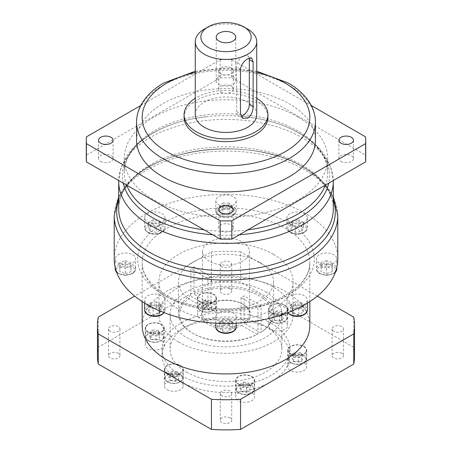 <?xml version="1.0" encoding="UTF-8"?>
<svg xmlns="http://www.w3.org/2000/svg" width="452" height="452" viewBox="0 0 452 452"><rect width="100%" height="100%" fill="white"/><g stroke="black" fill="none" stroke-linecap="round" stroke-linejoin="round"><path stroke-width="0.34" stroke-dasharray="2.26 1.69" d="M210.265 303.676L194.818 294.755A46.392 26.781 180 0 1 258.804 295.648A46.392 26.781 180 0 1 260.346 332.593L244.899 323.672A24.594 14.198 0 0 0 243.391 304.546A24.594 14.198 0 0 0 210.265 303.676L211.056 303.219L211.056 276.754L194.027 266.917L194.027 293.388A47.511 27.431 180 0 1 259.595 294.28A47.511 27.431 180 0 1 273.511 313.671A47.511 27.431 180 0 1 261.137 332.135L260.346 332.593M243.391 304.546L242.6 304.089A23.476 13.554 0 0 0 211.056 303.219M241.735 325.496L257.182 334.418A46.392 26.781 180 0 1 193.196 333.525L193.196 333.525A46.392 26.781 180 0 1 191.654 296.58L207.101 305.501A24.594 14.198 0 0 0 208.609 324.626A24.594 14.198 0 0 0 241.735 325.496L240.944 324.124L240.944 297.659A23.476 13.554 0 0 0 244.103 295.834L261.137 305.665L261.137 332.135M194.818 294.755L194.027 293.388M244.899 323.672L244.103 322.299L244.103 295.834M257.182 334.418L257.973 333.96A47.511 27.431 180 0 1 192.405 333.067L192.405 333.067A47.511 27.431 180 0 1 178.489 313.671A47.511 27.431 180 0 1 190.863 295.212L191.654 296.58M259.595 262.335A47.511 27.431 0 0 0 207.818 256.386A47.511 27.431 0 0 0 178.489 281.726A47.511 27.431 0 0 0 192.405 301.122A47.511 27.431 0 0 0 244.182 307.072A47.511 27.431 0 0 0 273.511 281.726A47.511 27.431 0 0 0 259.595 262.335M190.863 295.212L190.863 268.742A47.511 27.431 180 0 1 194.027 266.917M207.101 305.501L207.897 305.049L207.897 278.579L190.863 268.742M257.973 333.96L257.973 307.49L240.944 297.659M207.897 305.049A23.476 13.554 0 0 0 202.524 313.671A23.476 13.554 0 0 0 209.4 323.259A23.476 13.554 0 0 0 240.944 324.124M244.103 322.299A23.476 13.554 0 0 0 249.476 313.671A23.476 13.554 0 0 0 242.6 304.089M242.6 242.023A23.476 13.554 180 0 1 249.476 251.611A23.476 13.554 180 0 1 234.983 264.132A23.476 13.554 180 0 1 209.4 261.194A23.476 13.554 180 0 1 202.524 251.611A23.476 13.554 180 0 1 217.016 239.085A23.476 13.554 180 0 1 242.6 242.023M211.056 276.754A23.476 13.554 0 0 0 207.897 278.579M261.137 305.665A47.511 27.431 180 0 1 257.973 307.49M273.426 254.346A67.071 38.725 180 0 1 293.071 281.726A67.071 38.725 180 0 1 251.668 317.502A67.071 38.725 180 0 1 178.574 309.111A67.071 38.725 180 0 1 158.929 281.726A67.071 38.725 180 0 1 200.332 245.956A67.071 38.725 180 0 1 273.426 254.346M178.574 341.966A67.071 38.725 0 0 0 251.668 350.362A67.071 38.725 0 0 0 293.071 314.586A67.071 38.725 0 0 0 273.426 287.206A67.071 38.725 0 0 0 200.332 278.811A67.071 38.725 0 0 0 158.929 314.586A67.071 38.725 0 0 0 178.574 341.966M265.522 291.772A55.89 32.267 180 0 1 281.89 314.586A55.89 32.267 180 0 1 247.391 344.401A55.89 32.267 180 0 1 186.478 337.407A55.89 32.267 180 0 1 170.11 314.586A55.89 32.267 180 0 1 204.609 284.771A55.89 32.267 180 0 1 265.522 291.772M186.478 372.086A55.89 32.267 0 0 0 247.391 379.081A55.89 32.267 0 0 0 281.89 349.272A55.89 32.267 0 0 0 265.522 326.451A55.89 32.267 0 0 0 204.609 319.457A55.89 32.267 0 0 0 170.11 349.272A55.89 32.267 0 0 0 186.478 372.086M271.172 323.191A63.885 36.883 180 0 1 289.885 349.272A63.885 36.883 180 0 1 250.448 383.347A63.885 36.883 180 0 1 180.828 375.352A63.885 36.883 180 0 1 162.115 349.272A63.885 36.883 180 0 1 201.552 315.197A63.885 36.883 180 0 1 271.172 323.191M180.828 381.737A63.885 36.883 0 0 0 250.448 389.737A63.885 36.883 0 0 0 289.885 355.656A63.885 36.883 0 0 0 271.172 329.576A63.885 36.883 0 0 0 201.552 321.581A63.885 36.883 0 0 0 162.115 355.656A63.885 36.883 0 0 0 180.828 381.737M97.451 355.656A128.549 74.218 180 0 1 98.276 347.255L211.446 281.918A128.549 74.218 180 0 1 240.554 281.918L353.724 347.255A128.549 74.218 180 0 1 354.549 355.656M167.116 389.658A9.503 5.486 0 0 0 177.466 390.844A9.503 5.486 0 0 0 183.331 385.776A9.503 5.486 0 0 0 180.551 381.9A9.503 5.486 0 0 0 170.195 380.708A9.503 5.486 0 0 0 164.33 385.776A9.503 5.486 0 0 0 167.116 389.658M145.561 343.215A9.503 5.486 0 0 0 145.233 344.633A9.503 5.486 0 0 0 148.019 348.515A9.503 5.486 0 0 0 158.375 349.701A9.503 5.486 0 0 0 164.24 344.633A9.503 5.486 0 0 0 161.454 340.757A9.503 5.486 0 0 0 145.561 343.215M204.445 309.219A9.503 5.486 0 0 0 197.405 314.513A9.503 5.486 0 0 0 200.185 318.394A9.503 5.486 0 0 0 210.542 319.581A9.503 5.486 0 0 0 216.406 314.513A9.503 5.486 0 0 0 213.626 310.637A9.503 5.486 0 0 0 204.445 309.219M306.439 368.103A9.503 5.486 0 0 0 306.767 366.685A9.503 5.486 0 0 0 303.981 362.803A9.503 5.486 0 0 0 293.625 361.617A9.503 5.486 0 0 0 287.76 366.685A9.503 5.486 0 0 0 290.546 370.561A9.503 5.486 0 0 0 306.439 368.103M284.884 321.66A9.503 5.486 0 0 0 274.533 320.474A9.503 5.486 0 0 0 268.669 325.542A9.503 5.486 0 0 0 271.449 329.418A9.503 5.486 0 0 0 281.805 330.61A9.503 5.486 0 0 0 287.67 325.542A9.503 5.486 0 0 0 284.884 321.66M341.814 353.334A5.701 3.294 0 0 0 335.604 352.616A5.701 3.294 0 0 0 332.084 355.656A5.701 3.294 0 0 0 333.751 357.984A5.701 3.294 0 0 0 339.966 358.702A5.701 3.294 0 0 0 343.486 355.656A5.701 3.294 0 0 0 341.814 353.334M230.028 417.868A5.701 3.294 0 0 0 223.819 417.156A5.701 3.294 0 0 0 220.299 420.196A5.701 3.294 0 0 0 221.972 422.524A5.701 3.294 0 0 0 228.181 423.236A5.701 3.294 0 0 0 231.701 420.196A5.701 3.294 0 0 0 230.028 417.868M118.249 353.334A5.701 3.294 0 0 0 112.034 352.616A5.701 3.294 0 0 0 108.514 355.656A5.701 3.294 0 0 0 110.186 357.984A5.701 3.294 0 0 0 116.396 358.702A5.701 3.294 0 0 0 119.916 355.656A5.701 3.294 0 0 0 118.249 353.334M230.028 288.794A5.701 3.294 0 0 0 223.819 288.082A5.701 3.294 0 0 0 220.299 291.122A5.701 3.294 0 0 0 221.972 293.45A5.701 3.294 0 0 0 228.181 294.162A5.701 3.294 0 0 0 231.701 291.122A5.701 3.294 0 0 0 230.028 288.794M247.555 402.099A9.503 5.486 0 0 0 254.595 396.799A9.503 5.486 0 0 0 251.815 392.924A9.503 5.486 0 0 0 241.458 391.731A9.503 5.486 0 0 0 235.594 396.799A9.503 5.486 0 0 0 238.373 400.681A9.503 5.486 0 0 0 247.555 402.099M251.815 376.493A9.503 5.486 180 0 1 254.595 380.375A9.503 5.486 180 0 1 247.555 385.675A9.503 5.486 180 0 1 238.373 384.251A9.503 5.486 180 0 1 235.594 380.375A9.503 5.486 180 0 1 242.634 375.075A9.503 5.486 180 0 1 251.815 376.493M247.447 385.443A9.091 5.249 0 0 0 254.188 380.375A9.091 5.249 0 0 0 251.527 376.663A9.091 5.249 0 0 0 241.617 375.522A9.091 5.249 0 0 0 236 380.375A9.091 5.249 0 0 0 238.667 384.087A9.091 5.249 0 0 0 247.447 385.443M246.43 392.381L250.08 390.274L248.747 387.392L243.758 386.624L240.108 388.731L241.441 391.607L246.43 392.381L246.43 387.816L241.441 387.042L241.441 391.607M246.43 387.816L250.08 385.709L250.08 390.274M250.08 385.709L248.747 382.827L248.747 387.392M240.108 388.731L240.108 384.166L243.758 382.059L243.758 386.624M243.758 382.059L248.747 382.827M240.108 384.166L241.441 387.042M180.551 365.47A9.503 5.486 180 0 1 183.331 369.346A9.503 5.486 180 0 1 177.466 374.42A9.503 5.486 180 0 1 167.116 373.228A9.503 5.486 180 0 1 164.33 369.346A9.503 5.486 180 0 1 170.195 364.278A9.503 5.486 180 0 1 180.551 365.47M167.404 373.064A9.091 5.249 0 0 0 177.314 374.199A9.091 5.249 0 0 0 182.924 369.346A9.091 5.249 0 0 0 180.263 365.634A9.091 5.249 0 0 0 170.353 364.498A9.091 5.249 0 0 0 164.737 369.346A9.091 5.249 0 0 0 167.404 373.064M170.178 380.584L175.167 381.358L178.817 379.245L177.483 376.369L172.494 375.595L168.845 377.702L170.178 380.584L170.178 376.019L168.845 373.143L168.845 377.702M170.178 376.019L175.167 376.793L175.167 381.358M175.167 376.793L178.817 374.685L178.817 379.245M172.494 375.595L172.494 371.036L177.483 371.804L177.483 376.369M177.483 371.804L178.817 374.685M172.494 371.036L168.845 373.143M148.019 332.084A9.503 5.486 180 0 1 145.233 328.203A9.503 5.486 180 0 1 145.561 326.785A9.503 5.486 180 0 1 161.454 324.327A9.503 5.486 180 0 1 164.24 328.203A9.503 5.486 180 0 1 163.912 329.627A9.503 5.486 180 0 1 148.019 332.084M145.951 326.847A9.091 5.249 0 0 0 145.646 328.203A9.091 5.249 0 0 0 148.307 331.921A9.091 5.249 0 0 0 158.217 333.056A9.091 5.249 0 0 0 163.827 328.203A9.091 5.249 0 0 0 161.166 324.491A9.091 5.249 0 0 0 145.951 326.847M149.748 336.559L151.087 339.441L156.076 340.209L159.725 338.102L158.386 335.226L153.397 334.452L149.748 336.559L149.748 332L153.397 329.892L153.397 334.452M149.748 332L151.087 334.875L151.087 339.441M151.087 334.875L156.076 335.65L156.076 340.209M158.386 335.226L158.386 330.661L159.725 333.542L159.725 338.102M159.725 333.542L156.076 335.65M158.386 330.661L153.397 329.892M200.185 301.964A9.503 5.486 180 0 1 197.405 298.088A9.503 5.486 180 0 1 204.445 292.789A9.503 5.486 180 0 1 213.626 294.207A9.503 5.486 180 0 1 216.406 298.088A9.503 5.486 180 0 1 209.366 303.382A9.503 5.486 180 0 1 200.185 301.964M204.553 293.015A9.091 5.249 0 0 0 197.812 298.088A9.091 5.249 0 0 0 200.473 301.8A9.091 5.249 0 0 0 210.383 302.936A9.091 5.249 0 0 0 215.999 298.088A9.091 5.249 0 0 0 213.333 294.376A9.091 5.249 0 0 0 204.553 293.015M205.57 304.332L201.92 306.439L203.253 309.321L208.242 310.095L211.892 307.987L210.559 305.106L205.57 304.332L205.57 299.772L210.559 300.54L210.559 305.106M205.57 299.772L201.92 301.879L201.92 306.439M201.92 301.879L203.253 304.755L203.253 309.321M211.892 307.987L211.892 303.422L208.242 305.529L208.242 310.095M208.242 305.529L203.253 304.755M211.892 303.422L210.559 300.54M303.981 346.373A9.503 5.486 180 0 1 306.767 350.255A9.503 5.486 180 0 1 306.439 351.673A9.503 5.486 180 0 1 290.546 354.131A9.503 5.486 180 0 1 287.76 350.255A9.503 5.486 180 0 1 288.088 348.837A9.503 5.486 180 0 1 303.981 346.373M306.049 351.611A9.091 5.249 0 0 0 306.354 350.255A9.091 5.249 0 0 0 303.693 346.543A9.091 5.249 0 0 0 293.783 345.401A9.091 5.249 0 0 0 288.173 350.255A9.091 5.249 0 0 0 290.834 353.967A9.091 5.249 0 0 0 306.049 351.611M302.252 360.154L300.913 357.272L295.924 356.504L292.274 358.611L293.614 361.487L298.602 362.261L302.252 360.154L302.252 355.588L298.602 357.696L298.602 362.261M302.252 355.588L300.913 352.713L300.913 357.272M300.913 352.713L295.924 351.938L295.924 356.504M293.614 361.487L293.614 356.927L292.274 354.046L292.274 358.611M292.274 354.046L295.924 351.938M293.614 356.927L298.602 357.696M271.449 312.987A9.503 5.486 180 0 1 268.669 309.111A9.503 5.486 180 0 1 274.533 304.043A9.503 5.486 180 0 1 284.884 305.23A9.503 5.486 180 0 1 287.67 309.111A9.503 5.486 180 0 1 281.805 314.18A9.503 5.486 180 0 1 271.449 312.987M284.596 305.399A9.091 5.249 0 0 0 274.686 304.258A9.091 5.249 0 0 0 269.076 309.111A9.091 5.249 0 0 0 271.737 312.824A9.091 5.249 0 0 0 281.647 313.959A9.091 5.249 0 0 0 287.263 309.111A9.091 5.249 0 0 0 284.596 305.399M281.822 316.129L276.833 315.36L273.183 317.468L274.517 320.344L279.505 321.118L283.155 319.01L281.822 316.129L281.822 311.564L283.155 314.445L283.155 319.01M281.822 311.564L276.833 310.795L276.833 315.36M276.833 310.795L273.183 312.903L273.183 317.468M279.505 321.118L279.505 316.553L274.517 315.784L274.517 320.344M274.517 315.784L273.183 312.903M279.505 316.553L283.155 314.445M333.751 331.288A5.701 3.294 180 0 1 332.084 328.96A5.701 3.294 180 0 1 335.604 325.92A5.701 3.294 180 0 1 341.814 326.632A5.701 3.294 180 0 1 343.486 328.96A5.701 3.294 180 0 1 339.966 332.005A5.701 3.294 180 0 1 333.751 331.288M221.972 395.828A5.701 3.294 180 0 1 220.299 393.5A5.701 3.294 180 0 1 223.819 390.46A5.701 3.294 180 0 1 230.028 391.172A5.701 3.294 180 0 1 231.701 393.5A5.701 3.294 180 0 1 228.181 396.54A5.701 3.294 180 0 1 221.972 395.828M110.186 331.288A5.701 3.294 180 0 1 108.514 328.96A5.701 3.294 180 0 1 112.034 325.92A5.701 3.294 180 0 1 118.249 326.632A5.701 3.294 180 0 1 119.916 328.96A5.701 3.294 180 0 1 116.396 332.005A5.701 3.294 180 0 1 110.186 331.288M221.972 266.753A5.701 3.294 180 0 1 220.299 264.426A5.701 3.294 180 0 1 223.819 261.38A5.701 3.294 180 0 1 230.028 262.098A5.701 3.294 180 0 1 231.701 264.426A5.701 3.294 180 0 1 228.181 267.465A5.701 3.294 180 0 1 221.972 266.753M353.724 347.255L353.724 317.134M317.327 296.122L240.554 251.798L240.554 281.918M98.276 317.134L98.276 347.255M211.446 281.918L211.446 251.798L134.673 296.122M240.554 251.798A128.549 74.218 0 0 0 211.446 251.798M142.16 325.542A83.84 48.404 180 0 1 193.919 280.822A83.84 48.404 180 0 1 285.28 291.314A83.84 48.404 180 0 1 309.84 325.542M114.215 258.911A111.785 64.54 180 0 1 183.224 199.287A111.785 64.54 180 0 1 305.043 213.276A111.785 64.54 180 0 1 337.785 258.911M289.918 213.672A10.21 5.893 0 0 0 286.93 217.841A10.21 5.893 0 0 0 293.229 223.288A10.21 5.893 0 0 0 304.36 222.005A10.21 5.893 0 0 0 307.349 217.841A10.21 5.893 0 0 0 301.049 212.395A10.21 5.893 0 0 0 289.918 213.672M215.79 200.829A10.21 5.893 0 0 0 226 206.722A10.21 5.893 0 0 0 236.21 200.829A10.21 5.893 0 0 0 226 194.931A10.21 5.893 0 0 0 215.79 200.829L215.79 210.869A10.21 5.893 180 0 1 226 204.971A10.21 5.893 180 0 1 236.21 210.869L236.21 200.829M147.64 222.005A10.21 5.893 0 0 0 158.771 223.288A10.21 5.893 0 0 0 165.07 217.841A10.21 5.893 0 0 0 162.082 213.672A10.21 5.893 0 0 0 150.951 212.395A10.21 5.893 0 0 0 144.651 217.841A10.21 5.893 0 0 0 147.64 222.005M125.396 264.804A10.21 5.893 0 0 0 135.606 258.911A10.21 5.893 0 0 0 125.396 253.013A10.21 5.893 0 0 0 115.181 258.911A10.21 5.893 0 0 0 125.396 264.804M162.082 304.151A10.21 5.893 0 0 0 165.07 299.981A10.21 5.893 0 0 0 158.771 294.534A10.21 5.893 0 0 0 147.64 295.811A10.21 5.893 0 0 0 144.651 299.981A10.21 5.893 0 0 0 150.951 305.428A10.21 5.893 0 0 0 162.082 304.151M236.21 316.993A10.21 5.893 0 0 0 226 311.1A10.21 5.893 0 0 0 215.79 316.993A10.21 5.893 0 0 0 226 322.892A10.21 5.893 0 0 0 236.21 316.993L236.21 323.18M304.36 295.811A10.21 5.893 0 0 0 293.229 294.534A10.21 5.893 0 0 0 286.93 299.981A10.21 5.893 0 0 0 289.918 304.151A10.21 5.893 0 0 0 301.049 305.428A10.21 5.893 0 0 0 307.349 299.981A10.21 5.893 0 0 0 304.36 295.811M326.604 253.013A10.21 5.893 0 0 0 316.394 258.911A10.21 5.893 0 0 0 326.604 264.804A10.21 5.893 0 0 0 336.819 258.911A10.21 5.893 0 0 0 326.604 253.013M326.604 266.138L321.016 268.002L321.016 271.725L326.604 273.59L332.197 271.725L332.197 268.002L326.604 266.138L326.604 260.663L332.197 262.522L332.197 268.002M326.604 260.663L321.016 262.522L321.016 268.002M321.016 262.522L321.016 271.725M332.197 271.725L332.197 266.251L326.604 268.115L326.604 273.59M326.604 268.115L321.016 266.251M332.197 266.251L332.197 262.522M292.574 226.158L290.907 229.757L295.467 232.39L301.704 231.424L303.371 227.825L298.812 225.192L292.574 226.158L292.574 220.683L298.812 219.717L298.812 225.192M292.574 220.683L290.907 224.282L290.907 229.757M290.907 224.282L295.467 226.915L295.467 232.39M303.371 227.825L303.371 222.35L301.704 225.949L301.704 231.424M301.704 225.949L295.467 226.915M303.371 222.35L298.812 219.717M219.548 211.779L222.774 215.005L229.226 215.005L232.452 211.779L229.226 208.553L222.774 208.553L219.548 211.779L219.548 206.304L222.774 203.078L222.774 208.553M219.548 206.304L222.774 209.53L222.774 215.005M222.774 209.53L229.226 209.53L229.226 215.005M229.226 208.553L229.226 203.078L232.452 206.304L232.452 211.779M232.452 206.304L229.226 209.53M229.226 203.078L222.774 203.078M150.296 231.424L156.533 232.39L161.093 229.757L159.426 226.158L153.188 225.192L148.629 227.825L150.296 231.424L150.296 225.949L148.629 222.35L148.629 227.825M150.296 225.949L156.533 226.915L156.533 232.39M156.533 226.915L161.093 224.282L161.093 229.757M153.188 225.192L153.188 219.717L159.426 220.683L159.426 226.158M159.426 220.683L161.093 224.282M153.188 219.717L148.629 222.35M125.396 273.59L130.984 271.725L130.984 268.002L125.396 266.138L119.803 268.002L119.803 271.725L125.396 273.59L125.396 268.115L119.803 266.251L119.803 271.725M125.396 268.115L130.984 266.251L130.984 271.725M130.984 266.251L130.984 268.002M119.803 268.002L119.803 262.522L125.396 260.663L125.396 266.138M125.396 260.663L130.984 262.522M119.803 262.522L119.803 266.251M159.426 313.569L161.093 309.97L156.533 307.337L150.296 308.298L148.629 311.897L153.188 314.536L159.426 313.569L159.426 308.094L153.188 309.061L153.188 314.536M159.426 308.094L161.093 304.495L161.093 309.97M161.093 304.495L156.533 301.857L156.533 307.337M148.629 311.897L148.629 306.422L150.296 302.823L150.296 308.298M150.296 302.823L156.533 301.857M148.629 306.422L153.188 309.061M215.79 323.18L215.79 316.993M232.452 327.949L229.226 324.722L222.774 324.722L219.548 327.949L222.774 331.175L229.226 331.175L232.452 327.949L232.452 322.474L229.226 325.7L229.226 331.175M232.452 322.474L229.226 319.242L229.226 324.722M229.226 319.242L222.774 319.242L222.774 324.722M222.774 331.175L222.774 325.7L219.548 322.474L219.548 327.949M219.548 322.474L222.774 319.242M222.774 325.7L229.226 325.7M301.704 308.298L295.467 307.337L290.907 309.97L292.574 313.569L298.812 314.536L303.371 311.897L301.704 308.298L301.704 302.823L303.371 306.422L303.371 311.897M301.704 302.823L295.467 301.857L295.467 307.337M295.467 301.857L290.907 304.495L290.907 309.97M298.812 314.536L298.812 309.061L292.574 308.094L292.574 313.569M292.574 308.094L290.907 304.495M298.812 309.061L303.371 306.422M297.93 116.983A101.723 58.732 0 0 0 187.071 104.254A101.723 58.732 0 0 0 124.277 158.511A101.723 58.732 0 0 0 154.07 200.038A101.723 58.732 0 0 0 264.928 212.773A101.723 58.732 0 0 0 327.723 158.511A101.723 58.732 0 0 0 297.93 116.983M86.27 158.511A139.73 80.671 180 0 1 86.394 155.143L220.169 77.908A139.73 80.671 180 0 1 231.831 77.908L365.606 155.143A139.73 80.671 180 0 1 365.73 158.511M220.864 92.101A7.266 4.192 0 0 0 228.78 93.01A7.266 4.192 0 0 0 233.266 89.134A7.266 4.192 0 0 0 231.136 86.168A7.266 4.192 0 0 0 223.22 85.258A7.266 4.192 0 0 0 218.734 89.134A7.266 4.192 0 0 0 220.864 92.101M341.028 161.477A7.266 4.192 0 0 0 348.95 162.387A7.266 4.192 0 0 0 353.436 158.511A7.266 4.192 0 0 0 351.306 155.544A7.266 4.192 0 0 0 343.384 154.635A7.266 4.192 0 0 0 338.904 158.511A7.266 4.192 0 0 0 341.028 161.477M220.864 230.859A7.266 4.192 0 0 0 228.78 231.769A7.266 4.192 0 0 0 233.266 227.893A7.266 4.192 0 0 0 231.136 224.927A7.266 4.192 0 0 0 223.22 224.017A7.266 4.192 0 0 0 218.734 227.893A7.266 4.192 0 0 0 220.864 230.859M100.694 161.477A7.266 4.192 0 0 0 108.616 162.387A7.266 4.192 0 0 0 113.096 158.511A7.266 4.192 0 0 0 110.972 155.544A7.266 4.192 0 0 0 103.05 154.635A7.266 4.192 0 0 0 98.564 158.511A7.266 4.192 0 0 0 100.694 161.477M140.741 105.514L220.169 59.658A139.73 80.671 0 0 1 231.831 59.658L311.258 105.514M220.864 73.845A7.266 4.192 180 0 1 218.734 70.879A7.266 4.192 180 0 1 223.22 67.003A7.266 4.192 180 0 1 231.136 67.913A7.266 4.192 180 0 1 233.266 70.879A7.266 4.192 180 0 1 228.78 74.755A7.266 4.192 180 0 1 220.864 73.845M136.572 140.256A89.428 51.63 180 0 1 191.778 92.558A89.428 51.63 180 0 1 289.235 103.751A89.428 51.63 180 0 1 315.428 140.256M184.083 117.441A41.917 24.199 180 0 1 209.96 95.078A41.917 24.199 180 0 1 255.64 100.327A41.917 24.199 180 0 1 267.917 117.441M256.742 98.248A41.917 24.199 0 0 0 255.64 97.587A41.917 24.199 0 0 0 195.258 98.248M195.258 114.701A30.742 17.747 180 0 1 214.237 98.304A30.742 17.747 180 0 1 247.736 102.152A30.742 17.747 180 0 1 256.742 114.701M247.736 29.137A30.742 17.747 0 0 0 204.264 29.137M232.916 76.484A9.78 5.644 0 0 0 222.26 75.258A9.78 5.644 0 0 0 216.22 80.473A9.78 5.644 0 0 0 219.084 84.467A9.78 5.644 0 0 0 229.74 85.694A9.78 5.644 0 0 0 235.78 80.473A9.78 5.644 0 0 0 232.916 76.484M249.148 58.122A8.944 5.164 120 0 0 247.464 55.619A8.944 5.164 120 0 0 242.995 56.059A8.944 5.164 120 0 0 236.673 67.015L236.673 111.734A8.944 5.164 120 0 0 238.52 115.831A8.944 5.164 120 0 0 240.922 116.181M365.606 155.143L365.606 136.894M86.394 136.894L86.394 155.143M220.169 77.908L220.169 59.658M231.831 59.658L231.831 77.908M251.527 385.33A9.091 5.249 180 0 1 254.188 389.042A9.091 5.249 180 0 1 248.577 393.895A9.091 5.249 180 0 1 238.667 392.754A9.091 5.249 180 0 1 236 389.042A9.091 5.249 180 0 1 241.617 384.194A9.091 5.249 180 0 1 251.527 385.33M239.063 392.986A8.537 4.927 180 0 1 239.063 386.014A8.537 4.927 180 0 1 251.131 386.014A8.537 4.927 180 0 1 251.131 392.986A8.537 4.927 180 0 1 239.063 392.986M180.263 374.307A9.091 5.249 180 0 1 182.924 378.019A9.091 5.249 180 0 1 177.314 382.872A9.091 5.249 180 0 1 167.404 381.731A9.091 5.249 180 0 1 164.737 378.019A9.091 5.249 180 0 1 170.353 373.171A9.091 5.249 180 0 1 180.263 374.307M167.799 381.963A8.537 4.927 180 0 1 167.799 374.99A8.537 4.927 180 0 1 179.868 374.99A8.537 4.927 180 0 1 179.868 381.963A8.537 4.927 180 0 1 167.799 381.963M148.307 340.588A9.091 5.249 180 0 1 145.646 336.876A9.091 5.249 180 0 1 151.256 332.028A9.091 5.249 180 0 1 161.166 333.164A9.091 5.249 180 0 1 163.827 336.876A9.091 5.249 180 0 1 158.217 341.729A9.091 5.249 180 0 1 148.307 340.588M160.771 333.847A8.537 4.927 180 0 1 160.771 340.819A8.537 4.927 180 0 1 148.702 340.819A8.537 4.927 180 0 1 148.702 333.847A8.537 4.927 180 0 1 160.771 333.847M200.473 310.467A9.091 5.249 180 0 1 197.812 306.755A9.091 5.249 180 0 1 203.423 301.908A9.091 5.249 180 0 1 213.333 303.043A9.091 5.249 180 0 1 215.999 306.755A9.091 5.249 180 0 1 210.383 311.609A9.091 5.249 180 0 1 200.473 310.467M212.937 303.727A8.537 4.927 180 0 1 212.937 310.699A8.537 4.927 180 0 1 200.869 310.699A8.537 4.927 180 0 1 200.869 303.727A8.537 4.927 180 0 1 212.937 303.727M303.693 355.21A9.091 5.249 180 0 1 306.354 358.928A9.091 5.249 180 0 1 300.744 363.775A9.091 5.249 180 0 1 290.834 362.64A9.091 5.249 180 0 1 288.173 358.928A9.091 5.249 180 0 1 293.783 354.074A9.091 5.249 180 0 1 303.693 355.21M291.229 362.866A8.537 4.927 180 0 1 291.229 355.899A8.537 4.927 180 0 1 303.298 355.899A8.537 4.927 180 0 1 303.298 362.866A8.537 4.927 180 0 1 291.229 362.866M271.737 321.496A9.091 5.249 180 0 1 269.076 317.779A9.091 5.249 180 0 1 274.686 312.931A9.091 5.249 180 0 1 284.596 314.067A9.091 5.249 180 0 1 287.263 317.779A9.091 5.249 180 0 1 281.647 322.632A9.091 5.249 180 0 1 271.737 321.496M284.201 314.756A8.537 4.927 180 0 1 284.201 321.722A8.537 4.927 180 0 1 272.132 321.722A8.537 4.927 180 0 1 272.132 314.756A8.537 4.927 180 0 1 284.201 314.756M166.72 296.789A83.84 48.404 0 0 0 258.081 307.281A83.84 48.404 0 0 0 309.84 262.561A83.84 48.404 0 0 0 285.28 228.333A83.84 48.404 0 0 0 193.919 217.841A83.84 48.404 0 0 0 142.16 262.561A83.84 48.404 0 0 0 166.72 296.789M288.444 222.859A88.309 50.986 0 0 0 163.556 222.859A88.309 50.986 0 0 0 163.556 294.964A88.309 50.986 0 0 0 288.444 294.964A88.309 50.986 0 0 0 288.444 222.859M335.525 271.822A10.21 5.893 180 0 1 326.604 274.844A10.21 5.893 180 0 1 316.394 268.951A10.21 5.893 180 0 1 326.604 263.053A10.21 5.893 180 0 1 336.819 268.951M326.604 264.612A9.091 5.249 180 0 1 335.7 269.861A9.091 5.249 180 0 1 326.604 275.115A9.091 5.249 180 0 1 317.513 269.861A9.091 5.249 180 0 1 326.604 264.612M304.36 232.045A10.21 5.893 180 0 1 293.229 233.328A10.21 5.893 180 0 1 286.93 227.881A10.21 5.893 180 0 1 289.918 223.712A10.21 5.893 180 0 1 301.049 222.435A10.21 5.893 180 0 1 307.349 227.881A10.21 5.893 180 0 1 304.36 232.045M290.709 225.079A9.091 5.249 180 0 1 303.569 225.079A9.091 5.249 180 0 1 303.569 232.503A9.091 5.249 180 0 1 290.709 232.503A9.091 5.249 180 0 1 290.709 225.079M236.21 210.869A10.21 5.893 180 0 1 226 216.762A10.21 5.893 180 0 1 215.79 210.869C215.61 212.383 216.683 213.943 219.011 215.547C223.672 217.785 228.328 217.785 232.989 215.547C235.322 213.937 236.396 212.378 236.21 210.869M216.909 211.779A9.091 5.249 180 0 1 226 206.53A9.091 5.249 180 0 1 235.091 211.779A9.091 5.249 180 0 1 226 217.028A9.091 5.249 180 0 1 216.909 211.779M162.082 223.712A10.21 5.893 180 0 1 165.07 227.881A10.21 5.893 180 0 1 158.771 233.328A10.21 5.893 180 0 1 147.64 232.045A10.21 5.893 180 0 1 144.651 227.881A10.21 5.893 180 0 1 150.951 222.435A10.21 5.893 180 0 1 162.082 223.712M148.431 232.503A9.091 5.249 180 0 1 148.431 225.079A9.091 5.249 180 0 1 161.291 225.079A9.091 5.249 180 0 1 161.291 232.503A9.091 5.249 180 0 1 148.431 232.503M115.181 268.951A10.21 5.893 180 0 1 125.396 263.053A10.21 5.893 180 0 1 135.606 268.951A10.21 5.893 180 0 1 125.396 274.844A10.21 5.893 180 0 1 116.475 271.822M125.396 275.115A9.091 5.249 180 0 1 116.3 269.861A9.091 5.249 180 0 1 125.396 264.612A9.091 5.249 180 0 1 134.487 269.861A9.091 5.249 180 0 1 125.396 275.115M144.651 310.021A10.21 5.893 180 0 1 147.64 305.851A10.21 5.893 180 0 1 158.771 304.575A10.21 5.893 180 0 1 165.07 310.021A10.21 5.893 180 0 1 164.025 312.62M161.291 314.648A9.091 5.249 180 0 1 148.431 314.648A9.091 5.249 180 0 1 148.431 307.224A9.091 5.249 180 0 1 161.291 307.224A9.091 5.249 180 0 1 161.291 314.648M215.79 327.033A10.21 5.893 180 0 1 226 321.14A10.21 5.893 180 0 1 236.21 327.033M235.091 327.949A9.091 5.249 180 0 1 226 333.197A9.091 5.249 180 0 1 216.909 327.949A9.091 5.249 180 0 1 226 322.7A9.091 5.249 180 0 1 235.091 327.949M287.975 312.62A10.21 5.893 180 0 1 286.93 310.021A10.21 5.893 180 0 1 293.229 304.575A10.21 5.893 180 0 1 304.36 305.851A10.21 5.893 180 0 1 307.349 310.021M303.569 307.224A9.091 5.249 180 0 1 303.569 314.648A9.091 5.249 180 0 1 290.709 314.648A9.091 5.249 180 0 1 290.709 307.224A9.091 5.249 180 0 1 303.569 307.224M337.785 215.61A111.785 64.54 0 0 0 305.043 169.975A111.785 64.54 0 0 0 183.224 155.985A111.785 64.54 0 0 0 114.215 215.61M118.69 199.84A109.299 63.105 180 0 1 193.993 151.482A109.299 63.105 180 0 1 303.286 167.195A109.299 63.105 180 0 1 333.31 199.84M301.879 164.969A107.31 61.958 180 0 1 333.31 208.779C333.322 201.383 330.836 194.111 325.841 186.97C320.598 179.557 312.92 172.907 302.806 167.02C252.815 135.233 150.098 147.623 126.159 186.97C121.164 194.111 118.678 201.383 118.69 208.779A107.31 61.958 180 0 1 184.936 151.539A107.31 61.958 180 0 1 301.879 164.969M333.31 181.399A107.31 61.958 0 0 0 301.879 137.589A107.31 61.958 0 0 0 184.936 124.159A107.31 61.958 0 0 0 118.69 181.399M123.277 183.173A103.587 59.805 180 0 1 207.869 116.588A103.587 59.805 180 0 1 244.131 116.588A103.587 59.805 180 0 1 299.247 133.182A103.587 59.805 180 0 1 328.723 183.173M239.345 234.774A103.587 59.805 180 0 1 212.655 234.774M126.65 185.122A101.723 58.732 180 0 1 124.277 172.506A101.723 58.732 180 0 1 187.071 118.243A101.723 58.732 180 0 1 297.93 130.978A101.723 58.732 180 0 1 327.723 172.506A101.723 58.732 180 0 1 325.35 185.122M247.86 229.859A101.723 58.732 180 0 1 204.14 229.859M315.428 122.006A89.428 51.63 0 0 0 289.235 85.496A89.428 51.63 0 0 0 191.778 74.303A89.428 51.63 0 0 0 136.572 122.006M256.742 72.41A83.84 48.404 0 0 0 195.258 72.41M236.673 111.734L240.475 113.932M240.475 69.207L236.673 67.015M178.489 281.726L178.489 313.671M249.476 251.611L249.476 313.671M202.524 251.611L202.524 313.671M273.511 281.726L273.511 313.671M193.196 333.525L192.405 333.067M293.071 281.726L293.071 314.586M158.929 281.726L158.929 314.586M281.89 314.586L281.89 349.272M170.11 314.586L170.11 349.272M289.885 349.272L289.885 355.656M162.115 349.272L162.115 355.656M254.595 380.375L254.595 396.799M236 380.375L236 389.042C235.831 390.291 236.758 391.613 238.78 393.014L238.78 393.014C242.99 395.025 247.199 395.025 251.408 393.014C253.431 391.613 254.357 390.291 254.188 389.042L254.188 380.375M235.594 380.375L235.594 396.799M183.331 369.346L183.331 385.776M164.737 369.346L164.737 378.019C164.568 379.268 165.494 380.59 167.517 381.985L167.517 381.985C171.726 383.997 175.935 383.997 180.145 381.985C182.167 380.59 183.094 379.268 182.924 378.019L182.924 369.346M164.33 369.346L164.33 385.776M145.233 328.203L145.233 344.633M163.827 328.203L163.827 336.876C164.003 338.124 163.076 339.446 161.053 340.842C156.844 342.853 152.629 342.853 148.42 340.842C146.397 339.446 145.471 338.124 145.646 336.876L145.646 328.203M164.24 328.203L164.24 344.633M197.405 298.088L197.405 314.513M215.999 298.088L215.999 306.755C216.169 308.004 215.242 309.326 213.22 310.727C209.01 312.739 204.801 312.739 200.592 310.727C198.569 309.326 197.643 308.004 197.812 306.755L197.812 298.088M216.406 298.088L216.406 314.513M306.767 350.255L306.767 366.685M288.173 350.255L288.173 358.928C287.997 360.171 288.924 361.493 290.947 362.894L290.947 362.894C295.156 364.905 299.371 364.905 303.58 362.894C305.603 361.493 306.529 360.171 306.354 358.928L306.354 350.255M287.76 350.255L287.76 366.685M268.669 309.111L268.669 325.542M287.263 309.111L287.263 317.779C287.432 319.027 286.506 320.349 284.483 321.751C280.274 323.762 276.065 323.762 271.855 321.751C269.833 320.349 268.906 319.027 269.076 317.779L269.076 309.111M287.67 309.111L287.67 325.542M332.084 328.96L332.084 355.656M343.486 328.96L343.486 355.656M220.299 393.5L220.299 420.196M231.701 393.5L231.701 420.196M108.514 328.96L108.514 355.656M119.916 328.96L119.916 355.656M220.299 264.426L220.299 291.122M231.701 264.426L231.701 291.122M309.84 301.597L309.84 262.561C309.784 274.466 301.908 285.195 286.212 294.738C255.301 313.688 196.705 313.688 165.794 294.744L165.788 294.738C150.092 285.195 142.216 274.466 142.16 262.561L142.16 301.597M335.361 272.273L333.593 273.63L326.604 275.319L319.615 273.63C317.287 272.025 316.214 270.46 316.394 268.951L316.394 258.911M336.819 267.381L336.819 258.911M307.349 217.841L307.349 227.881C307.535 229.39 306.456 230.949 304.128 232.56L304.128 232.56C299.467 234.797 294.811 234.797 290.15 232.56C287.817 230.949 286.743 229.39 286.93 227.881L286.93 217.841M144.651 217.841L144.651 227.881C144.465 229.39 145.544 230.949 147.872 232.56L147.872 232.56C152.533 234.797 157.189 234.797 161.85 232.56C164.183 230.949 165.257 229.39 165.07 227.881L165.07 217.841M116.639 272.273L118.407 273.63L125.396 275.319L132.385 273.63C134.713 272.025 135.786 270.46 135.606 268.951L135.606 258.911M115.181 267.381L115.181 258.911M164.172 312.677L165.07 310.021L165.07 299.981M144.651 303.173L144.651 299.981M287.828 312.677L286.93 310.021L286.93 299.981M307.349 303.173L307.349 299.981M118.69 196.688L123.119 189.213C150.493 146.561 251.82 135.25 303.885 167.415C314.564 173.579 322.897 180.845 328.881 189.213L333.31 196.688M124.277 158.511L124.277 172.506C124.266 165.827 126.419 159.245 130.747 152.765C142.51 134.662 173.043 119.921 207.869 116.588C172.494 120.142 141.047 134.639 126.916 155.799L120.938 167.777L118.695 180.529M327.723 158.511L327.723 172.506C327.734 165.827 325.581 159.245 321.253 152.765C316.304 145.425 308.84 138.843 298.857 133.024C283.658 124.356 265.414 118.882 244.131 116.588C265.51 118.842 284.144 124.475 300.032 133.498C310.784 139.679 319.135 147.115 325.084 155.799L331.062 167.777L333.305 180.529M113.096 158.511L113.096 140.256M98.564 158.511L98.564 140.256M218.734 89.134L218.734 70.879M233.266 89.134L233.266 70.879M338.904 158.511L338.904 140.256M353.436 158.511L353.436 140.256M218.734 227.893L218.734 209.638M233.266 227.893L233.266 209.638M256.742 71.246L226 68.009L195.258 71.246M216.22 80.473L216.22 37.12M235.78 80.473L235.78 37.12M242.803 118.3L238.52 115.831M251.741 58.088L247.464 55.619"/><path stroke-width="0.68" d="M98.276 364.058A128.549 74.218 180 0 1 97.451 355.656L97.451 325.542A128.549 74.218 0 0 0 98.276 333.943L98.276 364.058L211.446 429.4A128.549 74.218 180 0 0 240.554 429.4L353.724 364.058A128.549 74.218 180 0 0 354.549 355.656L354.549 325.542A128.549 74.218 0 0 0 353.724 317.134L317.327 296.122M353.724 364.058L353.724 333.943A128.549 74.218 0 0 0 354.549 325.542M240.554 429.4L240.554 399.28A128.549 74.218 0 0 1 211.446 399.28L211.446 429.4M134.673 296.122L98.276 317.134A128.549 74.218 0 0 0 97.451 325.542M353.724 333.943L240.554 399.28M211.446 399.28L98.276 333.943M309.84 301.597L309.84 325.542A83.84 48.404 180 0 1 258.081 370.256A83.84 48.404 180 0 1 166.72 359.764A83.84 48.404 180 0 1 142.16 325.542L142.16 301.597M337.785 258.911A111.785 64.54 180 0 1 268.776 318.536A111.785 64.54 180 0 1 146.957 304.546A111.785 64.54 180 0 1 114.215 258.911L114.215 215.61A111.785 64.54 0 0 0 146.957 261.245A111.785 64.54 0 0 0 268.776 275.234A111.785 64.54 0 0 0 337.785 215.61L337.785 258.911M215.79 327.033C215.61 328.553 216.683 330.113 219.011 331.717C223.672 333.955 228.328 333.955 232.989 331.717C235.322 330.107 236.396 328.547 236.21 327.033A10.21 5.893 180 0 1 226 332.932A10.21 5.893 180 0 1 215.79 327.033L215.79 323.18M236.21 327.033L236.21 323.18M365.73 140.256L365.73 158.511A139.73 80.671 180 0 1 365.606 161.878L231.831 239.114A139.73 80.671 180 0 1 220.169 239.114L86.394 161.878A139.73 80.671 180 0 1 86.27 158.511L86.27 140.256A139.73 80.671 0 0 0 86.394 143.623L220.169 220.858A139.73 80.671 0 0 0 231.831 220.858L365.606 143.623A139.73 80.671 0 0 0 365.73 140.256A139.73 80.671 0 0 0 365.606 136.894L311.258 105.514M110.972 137.289A7.266 4.192 180 0 1 113.096 140.256A7.266 4.192 180 0 1 108.616 144.131A7.266 4.192 180 0 1 100.694 143.222A7.266 4.192 180 0 1 98.564 140.256A7.266 4.192 180 0 1 103.05 136.38A7.266 4.192 180 0 1 110.972 137.289M140.741 105.514L86.394 136.894A139.73 80.671 0 0 0 86.27 140.256M341.028 143.222A7.266 4.192 180 0 1 338.904 140.256A7.266 4.192 180 0 1 343.384 136.38A7.266 4.192 180 0 1 351.306 137.289A7.266 4.192 180 0 1 353.436 140.256A7.266 4.192 180 0 1 348.95 144.131A7.266 4.192 180 0 1 341.028 143.222M220.864 212.604A7.266 4.192 180 0 1 218.734 209.638A7.266 4.192 180 0 1 223.22 205.762A7.266 4.192 180 0 1 231.136 206.671A7.266 4.192 180 0 1 233.266 209.638A7.266 4.192 180 0 1 228.78 213.513A7.266 4.192 180 0 1 220.864 212.604M162.765 176.766A89.428 51.63 180 0 1 136.572 140.256L136.572 122.006A89.428 51.63 0 0 0 162.765 158.511A89.428 51.63 0 0 0 260.222 169.703A89.428 51.63 0 0 0 315.428 122.006L315.428 140.256A89.428 51.63 180 0 1 260.222 187.959A89.428 51.63 180 0 1 162.765 176.766M267.917 114.701L267.917 117.441A41.917 24.199 180 0 1 242.04 139.798A41.917 24.199 180 0 1 196.36 134.555A41.917 24.199 180 0 1 184.083 117.441L184.083 114.701A41.917 24.199 0 0 0 196.36 131.814A41.917 24.199 0 0 0 242.04 137.063A41.917 24.199 0 0 0 267.917 114.701A41.917 24.199 0 0 0 256.742 98.248M195.258 98.248A41.917 24.199 0 0 0 184.083 114.701M256.742 41.686L256.742 114.701A30.742 17.747 180 0 1 237.763 131.097A30.742 17.747 180 0 1 204.264 127.249A30.742 17.747 180 0 1 195.258 114.701L195.258 41.686A30.742 17.747 0 0 0 204.264 54.234A30.742 17.747 0 0 0 237.763 58.082A30.742 17.747 0 0 0 256.742 41.686A30.742 17.747 0 0 0 247.736 29.137L243.786 26.854A25.154 14.52 0 0 0 208.214 26.854A25.154 14.52 0 0 0 208.214 47.387A25.154 14.52 0 0 0 243.786 47.387A25.154 14.52 0 0 0 243.786 26.854L247.736 29.137M208.214 26.854L204.264 29.137A30.742 17.747 0 0 0 195.258 41.686M247.736 118.125L242.803 118.3L240.475 113.932L240.475 69.207C241.165 64.755 243.588 61.286 247.736 58.8L251.741 58.088L253.12 61.907L253.12 106.627C253.063 111.446 251.267 115.283 247.736 118.125M219.084 41.115A9.78 5.644 180 0 1 216.22 37.12A9.78 5.644 180 0 1 222.26 31.906A9.78 5.644 180 0 1 232.916 33.126A9.78 5.644 180 0 1 235.78 37.12A9.78 5.644 180 0 1 229.74 42.335A9.78 5.644 180 0 1 219.084 41.115M240.922 116.181A8.944 5.164 120 0 0 242.995 115.384A8.944 5.164 120 0 0 249.318 104.435L249.318 59.709A8.944 5.164 120 0 0 249.148 58.122M365.606 143.623L365.606 161.878M231.831 239.114L231.831 220.858M220.169 220.858L220.169 239.114M86.394 161.878L86.394 143.623M335.361 272.273L336.203 271.16L336.819 268.951A10.21 5.893 180 0 1 335.525 271.822M116.475 271.822A10.21 5.893 180 0 1 115.181 268.951L115.181 267.381M164.025 312.62A10.21 5.893 180 0 1 162.082 314.191A10.21 5.893 180 0 1 150.951 315.468A10.21 5.893 180 0 1 144.651 310.021L144.651 303.173M287.828 312.677L290.15 314.705C294.811 316.942 299.467 316.942 304.128 314.705C306.456 313.095 307.535 311.535 307.349 310.021A10.21 5.893 180 0 1 301.049 315.468A10.21 5.893 180 0 1 289.918 314.191A10.21 5.893 180 0 1 287.975 312.62M333.31 199.84A109.299 63.105 180 0 1 277.262 267.55A109.299 63.105 180 0 1 148.714 256.437A109.299 63.105 180 0 1 118.69 199.84M333.31 208.779A107.31 61.958 180 0 1 267.064 266.019A107.31 61.958 180 0 1 150.12 252.589A107.31 61.958 180 0 1 118.69 208.779L118.69 181.399A107.31 61.958 0 0 0 150.12 225.209A107.31 61.958 0 0 0 267.064 238.639A107.31 61.958 0 0 0 333.31 181.399L333.31 208.779M328.723 183.173A103.587 59.805 180 0 1 239.345 234.774M212.655 234.774A103.587 59.805 180 0 1 152.753 217.757A103.587 59.805 180 0 1 123.277 183.173M204.14 229.859A101.723 58.732 180 0 1 154.07 214.033A101.723 58.732 180 0 1 126.65 185.122M325.35 185.122A101.723 58.732 180 0 1 247.86 229.859M195.258 72.41A83.84 48.404 0 0 0 166.72 151.669A83.84 48.404 0 0 0 285.28 151.669A83.84 48.404 0 0 0 285.28 83.213A83.84 48.404 0 0 0 256.742 72.41M253.12 106.627L249.318 104.435M249.318 59.709L253.12 61.907M336.819 268.951L336.819 267.381M116.639 272.273L115.797 271.16L115.181 268.951M144.651 310.021C144.465 311.535 145.544 313.095 147.872 314.705C152.533 316.942 157.189 316.942 161.85 314.705L164.172 312.677M307.349 310.021L307.349 303.173M333.31 196.688L337.785 215.61M118.69 196.688L114.215 215.61M118.695 180.529L118.69 181.399M333.305 180.529L333.31 181.399M195.258 71.246L163.923 82.936C153.239 89.089 145.527 96.592 140.781 105.435C137.996 110.757 136.594 116.277 136.572 122.006M256.742 71.246L288.077 82.936C298.761 89.089 306.473 96.592 311.219 105.435C314.004 110.757 315.406 116.277 315.428 122.006"/></g></svg>
